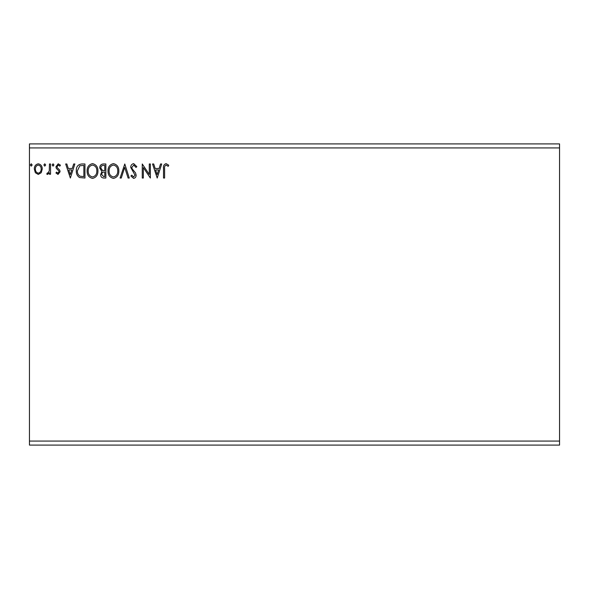 <?xml version="1.0" encoding="UTF-8"?>
<svg xmlns="http://www.w3.org/2000/svg" width="589" height="589" viewBox="0 0 589 589"><rect width="100%" height="100%" fill="white"/><g stroke="black" fill="none" stroke-linecap="round" stroke-linejoin="round"><path stroke-width="0.88" d="M559.55 441.08L559.55 445.1L29.45 445.1L29.45 147.92L559.55 147.92L559.55 441.08L29.45 441.08M559.55 147.92L559.55 143.9L29.45 143.9L29.45 147.92M45.67 164.972L44.764 166.142L43.866 164.972L44.764 163.801L45.67 164.972M53.96 164.972L53.054 166.142L52.156 164.972L53.054 163.801L53.96 164.972M70.356 178.04L65.674 163.985L66.844 163.985L68.295 168.491L72.241 168.491L73.684 163.985L74.862 163.985L70.356 178.04M97.929 170.95C98.002 174.955 96.228 177.444 92.591 178.401C88.865 177.532 87.047 175.073 87.113 171.016C87.047 167.004 88.843 164.537 92.502 163.624C96.169 164.508 97.973 166.945 97.929 170.95M157.211 178.04L152.529 163.985L153.707 163.985L155.15 168.491L159.096 168.491L160.539 163.985L161.717 163.985L157.211 178.04M133.688 163.624L136.847 166.694L135.971 167.409L133.769 165.067L131.803 167.445L132.157 168.829L135.573 172.982L136.133 175.117C136.147 176.943 135.308 178.033 133.615 178.401L130.905 176.023L131.745 175.154L133.629 176.958L135.05 175.176L130.721 167.423C130.743 165.318 131.73 164.051 133.688 163.624M118.831 170.95C118.912 174.955 117.13 177.444 113.493 178.401C109.775 177.532 107.949 175.073 108.015 171.016C107.949 167.004 109.745 164.537 113.405 163.624C117.071 164.508 118.882 166.945 118.831 170.95M32.152 164.972L31.254 166.142L30.348 164.972L31.254 163.801L32.152 164.972M105.858 163.985L105.858 178.04L103.87 178.04C101.728 177.93 100.645 176.766 100.631 174.558L101.949 171.568L99.725 167.975C99.74 165.649 100.844 164.324 103.046 163.985L105.858 163.985M124.78 163.985L129.278 178.04L128.107 178.04L124.684 167.379L121.268 178.04L120.09 178.04L124.78 163.985M164.603 168.69L164.603 178.04L163.521 178.04L163.521 168.55C163.087 165.995 163.941 164.353 166.091 163.624L168.748 165.244L168.196 166.326L166.098 165.067C164.773 165.759 164.272 166.967 164.603 168.69M149.282 163.985L150.364 163.985L150.364 178.04L143.341 167.556L143.341 178.04L142.258 178.04L142.258 163.985L149.282 174.44L149.282 163.985M81.687 163.985L84.949 163.985L84.949 178.04L79.478 177.532C77.196 175.949 76.136 173.718 76.305 170.832C76.143 166.775 77.932 164.493 81.687 163.985M58.024 174.432L55.94 172.975L56.573 172.091L57.958 173.173L59.003 171.789L58.745 170.862L56.294 168.358L55.94 166.768L58.223 163.801L60.446 165.192L59.828 166.142L58.34 165.067L57.023 166.716L57.28 167.696L59.739 170.155L60.085 171.738L58.024 174.432M50.536 163.985L50.536 174.256L49.454 174.256L49.454 172.739L47.569 174.432L46.752 174.086L47.267 172.989L47.746 173.173L49.285 170.957L49.454 163.985L50.536 163.985M41.193 172.732L38.278 174.432L35.362 172.739L34.317 169.087C34.287 166.179 35.605 164.412 38.278 163.801C40.95 164.412 42.268 166.172 42.246 169.087L41.193 172.732M103.657 176.597L104.776 176.597L104.776 172.091L104.224 172.091C102.604 172.084 101.764 172.894 101.713 174.528L103.657 176.597M104.231 170.648L104.776 170.648L104.776 165.428L103.539 165.428C101.816 165.399 100.91 166.245 100.807 167.975L102.508 170.486L104.231 170.648M109.098 171.016C109.046 174.234 110.496 176.214 113.441 176.958C116.379 176.177 117.815 174.182 117.748 170.957C117.8 167.755 116.364 165.796 113.441 165.067C110.474 165.789 109.031 167.777 109.098 171.016M155.614 169.927L157.123 174.646L158.632 169.927L155.614 169.927M88.195 171.016C88.144 174.234 89.594 176.214 92.539 176.958C95.477 176.177 96.913 174.182 96.846 170.957C96.898 167.755 95.462 165.796 92.539 165.067C89.572 165.789 88.129 167.777 88.195 171.016M83.874 176.597L83.874 165.428L79.817 165.781L77.38 170.839C77.24 173.203 78.131 174.992 80.052 176.199L83.874 176.597M68.751 169.927L70.268 174.646L71.777 169.927L68.751 169.927M35.399 169.08C35.355 171.259 36.312 172.629 38.278 173.173C40.251 172.629 41.208 171.266 41.164 169.08C41.215 166.908 40.251 165.568 38.278 165.067C36.312 165.568 35.347 166.908 35.399 169.08"/></g></svg>
